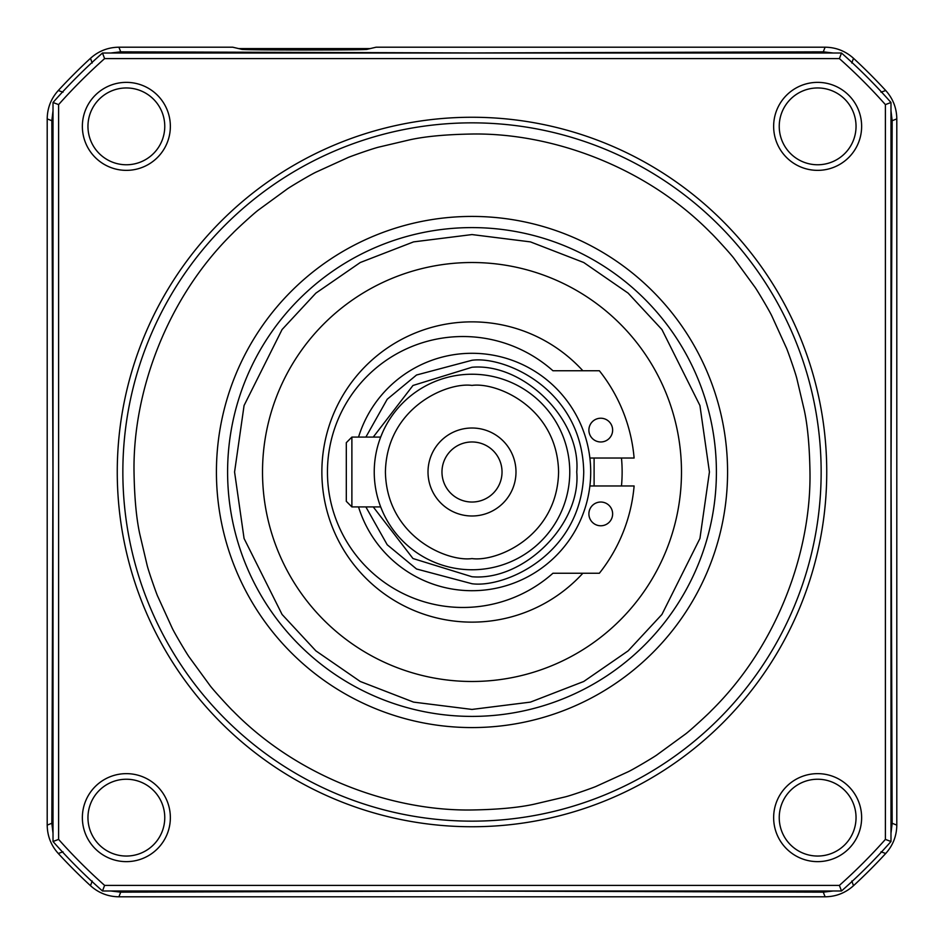<?xml version="1.0" encoding="UTF-8"?>
<svg xmlns="http://www.w3.org/2000/svg" width="944" height="944" viewBox="0 0 944 944"><rect width="100%" height="100%" fill="white"/><g stroke="black" fill="none" stroke-linecap="round" stroke-linejoin="round"><path stroke-width="1.42" d="M600.762 502.031A11.871 11.871 0 0 1 612.632 513.902A11.871 11.871 0 0 1 600.762 525.773A11.871 11.871 0 0 1 588.891 513.902A11.871 11.871 0 0 1 600.762 502.031M589.882 458.029L634.108 458.029A162.71 162.71 0 0 0 599.357 370.744L552.924 370.744A135.476 135.476 0 0 0 327.45 472A135.476 135.476 0 0 0 552.924 573.256L599.357 573.256A162.71 162.71 0 0 0 634.108 485.971L589.882 485.971M600.762 418.227A11.871 11.871 0 0 1 612.632 430.098A11.871 11.871 0 0 1 600.762 441.969A11.871 11.871 0 0 1 588.891 430.098A11.871 11.871 0 0 1 600.762 418.227M472 374.237A97.763 97.763 0 0 1 569.763 472A97.763 97.763 0 0 1 472 569.763A97.763 97.763 0 0 1 374.237 472A97.763 97.763 0 0 1 472 374.237A97.763 97.763 0 0 0 374.237 472A97.763 97.763 0 0 0 472 569.763M373.246 437.084L412.965 385.482L472 367.251C524.05 362.744 581.256 419.962 576.749 472C581.256 524.05 524.038 581.256 472 576.749L412.965 558.518L373.246 506.916M472 590.708A118.708 118.708 0 0 1 358.543 506.916A118.708 118.708 0 0 0 590.708 472A118.708 118.708 0 0 0 358.543 437.084A118.708 118.708 0 0 1 472 353.292M382.308 510.881L380.68 506.916L351.888 506.916L351.888 437.084L380.68 437.084L382.308 433.119M472 515.99A43.99 43.99 0 0 0 515.99 472A43.99 43.99 0 0 0 472 428.01A43.99 43.99 0 0 0 428.01 472A43.99 43.99 0 0 0 472 515.99M472 502.031A30.031 30.031 0 0 0 502.031 472A30.031 30.031 0 0 0 472 441.969A30.031 30.031 0 0 0 441.969 472A30.031 30.031 0 0 0 472 502.031M351.888 506.916L346.306 501.323L346.306 442.677L351.888 437.084M681.485 472A209.485 209.485 0 0 1 472 681.485A209.485 209.485 0 0 1 262.515 472A209.485 209.485 0 0 1 472 262.515A209.485 209.485 0 0 1 681.485 472M582.849 573.256A150.131 150.131 0 0 1 321.869 472A150.131 150.131 0 0 1 582.849 370.744M621.482 458.029A150.131 150.131 0 0 1 621.482 485.971M594.106 458.029L594.106 485.971M329.881 49.961L278.928 49.961M890.983 826.201A27.931 10.502 -0.3 0 0 892.163 823.286L891.053 472.283L892.163 120.714A27.931 10.502 -179.7 0 0 890.983 117.799M890.983 110.778L892.163 120.714L896.8 118.897L896.8 825.103L892.163 823.286L890.983 833.245M117.799 890.983A27.931 10.502 89.7 0 0 120.714 892.163L471.717 891.053L823.286 892.163L825.103 896.8C835.936 896.67 845.411 892.977 853.494 885.708A562.754 562.754 0 0 0 885.708 853.494C892.953 845.446 896.658 835.971 896.8 825.103M896.8 118.897C896.67 108.064 892.977 98.589 885.708 90.506A562.754 562.754 0 0 0 853.494 58.292L851.807 63M833.222 890.983L823.286 892.163A27.931 10.502 -89.7 0 0 826.201 890.983M825.103 896.8L118.897 896.8C108.064 896.67 98.589 892.977 90.506 885.708A562.754 562.754 0 0 1 58.292 853.494C51.047 845.446 47.342 835.971 47.2 825.103L47.2 118.897C47.33 108.064 51.023 98.589 58.292 90.506A562.754 562.754 0 0 1 90.506 58.292C98.554 51.047 108.029 47.342 118.897 47.2L232.708 47.2L241.558 49.265C238.112 50.256 370.709 50.256 367.251 49.265L376.113 47.2L825.103 47.2C835.936 47.33 845.411 51.023 853.494 58.292M238.62 48.581L370.19 48.581M826.201 53.017A27.931 10.502 -90.3 0 0 823.286 51.837L833.245 53.017M825.103 47.2L823.286 51.837L472.26 52.947L120.714 51.837A27.931 10.502 90.3 0 0 117.799 53.017M110.778 53.017L120.714 51.837L118.897 47.2M47.2 118.897L51.837 120.714L53.017 110.755M53.017 117.799A27.931 10.502 -0.3 0 0 51.837 120.714L52.947 471.717L51.837 823.286A27.931 10.502 0.3 0 0 53.017 826.201M53.017 833.222L51.837 823.286L47.2 825.103M118.897 896.8L120.714 892.163L110.755 890.983M817.646 164.763A38.409 38.409 0 0 1 779.237 126.354A38.409 38.409 0 0 1 817.646 87.957A38.409 38.409 0 0 1 856.043 126.354A38.409 38.409 0 0 1 817.646 164.763M817.646 856.043A38.409 38.409 0 0 1 779.237 817.646A38.409 38.409 0 0 1 817.646 779.237A38.409 38.409 0 0 1 856.043 817.646A38.409 38.409 0 0 1 817.646 856.043M126.354 164.763A38.409 38.409 0 0 1 87.957 126.354A38.409 38.409 0 0 1 126.354 87.957A38.409 38.409 0 0 1 164.763 126.354A38.409 38.409 0 0 1 126.354 164.763M126.354 856.043A38.409 38.409 0 0 1 87.957 817.646A38.409 38.409 0 0 1 126.354 779.237A38.409 38.409 0 0 1 164.763 817.646A38.409 38.409 0 0 1 126.354 856.043M817.646 170.357A43.99 43.99 0 0 1 773.643 126.354A43.99 43.99 0 0 1 817.646 82.364A43.99 43.99 0 0 1 861.636 126.354A43.99 43.99 0 0 1 817.646 170.357M773.643 817.646A43.99 43.99 0 0 1 817.646 773.643A43.99 43.99 0 0 1 861.636 817.646A43.99 43.99 0 0 1 817.646 861.636A43.99 43.99 0 0 1 773.643 817.646M82.364 126.354A43.99 43.99 0 0 1 126.354 82.364A43.99 43.99 0 0 1 170.357 126.354A43.99 43.99 0 0 1 126.354 170.357A43.99 43.99 0 0 1 82.364 126.354M82.364 817.646A43.99 43.99 0 0 1 126.354 773.643A43.99 43.99 0 0 1 170.357 817.646A43.99 43.99 0 0 1 126.354 861.636A43.99 43.99 0 0 1 82.364 817.646M472 117.257A354.743 354.743 0 0 1 826.743 472A354.743 354.743 0 0 1 472 826.743A354.743 354.743 0 0 1 117.257 472A354.743 354.743 0 0 1 472 117.257M472 122.85A349.15 349.15 0 0 1 821.15 472A349.15 349.15 0 0 1 472 821.15A349.15 349.15 0 0 1 122.85 472A349.15 349.15 0 0 1 472 122.85A349.15 349.15 0 0 1 821.15 472A349.15 349.15 0 0 1 472 821.15A349.15 349.15 0 0 1 122.85 472A349.15 349.15 0 0 1 472 122.85M472 134.024C551.001 132.762 645.342 166.085 710.985 233.015C712.685 234.348 731.234 254.42 734.338 258.904L754.881 287.059C756.699 289.395 769.785 311.272 772.098 316.535L786.246 347.593C786.848 348.407 795.438 372.514 796.937 378.992L804.264 410.121C807.651 425.756 809.551 446.382 809.976 472C811.238 551.001 777.915 645.342 710.985 710.985C709.652 712.685 689.58 731.234 685.096 734.338L656.941 754.881C654.605 756.699 632.728 769.785 627.465 772.098L596.407 786.246C595.593 786.848 571.486 795.438 565.008 796.937L533.879 804.264C518.244 807.651 497.618 809.551 472 809.976C392.999 811.238 298.658 777.915 233.015 710.985C231.315 709.652 212.766 689.58 209.662 685.096L189.119 656.941C187.301 654.605 174.215 632.728 171.902 627.465L157.754 596.407C157.152 595.593 148.562 571.486 147.063 565.008L139.736 533.879C136.349 518.244 134.449 497.618 134.024 472C132.762 392.999 166.085 298.658 233.015 233.015C234.348 231.315 254.42 212.766 258.904 209.662L287.059 189.119C289.395 187.301 311.272 174.215 316.535 171.902L347.593 157.754C348.407 157.152 372.514 148.562 378.992 147.063L410.121 139.736C425.756 136.349 446.382 134.449 472 134.024M472 227.598A244.402 244.402 0 0 1 716.402 472A244.402 244.402 0 0 1 472 716.402A244.402 244.402 0 0 1 227.598 472A244.402 244.402 0 0 1 472 227.598A244.402 244.402 0 0 0 227.598 472A244.402 244.402 0 0 0 472 716.402M890.983 841.505L890.983 102.495L885.389 104.607L885.389 839.393L890.983 841.505A558.647 558.647 0 0 1 841.505 890.983L839.393 885.389L104.607 885.389L102.495 890.983L841.505 890.983M102.495 890.983A558.647 558.647 0 0 1 53.017 841.505L53.017 102.495A558.647 558.647 0 0 1 102.495 53.017L841.505 53.017A558.647 558.647 0 0 1 890.983 102.495M841.505 53.017L839.393 58.611A553.054 553.054 0 0 1 885.389 104.607M102.495 53.017L104.607 58.611L839.393 58.611M885.389 839.393A553.054 553.054 0 0 1 839.393 885.389M53.017 102.495L58.611 104.607A553.054 553.054 0 0 1 104.607 58.611M53.017 841.505L58.611 839.393L58.611 104.607M104.607 885.389A553.054 553.054 0 0 1 58.611 839.393M472 385.412C497.323 381.931 557.408 407.914 558.588 472C557.408 536.086 497.323 562.069 472 558.588C446.677 562.069 386.592 536.086 385.412 472C386.592 407.914 446.677 381.931 472 385.412M365.871 437.084L387.205 399.253L416.54 375.004L472 360.266C504.686 355.782 582.2 389.306 583.734 472C582.2 554.694 504.686 588.218 472 583.734L416.54 568.996L387.205 544.747L365.871 506.916M709.428 472L699.929 538.481L661.933 614.45L628.114 650.876L583.734 681.485L530.445 702.112L472 709.428L413.555 702.112L360.266 681.485L315.886 650.876L282.067 614.45L244.071 538.481L234.572 472L244.071 405.519L282.067 329.55L315.886 293.124L360.266 262.515L413.555 241.888L472 234.572L530.445 241.888L583.734 262.515L628.114 293.124L661.933 329.55L699.929 405.519L709.428 472M881 851.807L885.708 853.494M885.708 90.506L881 92.193M851.807 881L853.494 885.708M90.506 58.292L92.193 63M58.292 90.506L63 92.193M58.292 853.494L63 851.807M90.506 885.708L92.193 881M472 216.424A255.576 255.576 0 0 1 727.576 472A255.576 255.576 0 0 1 472 727.576A255.576 255.576 0 0 1 216.424 472A255.576 255.576 0 0 1 472 216.424"/></g></svg>

